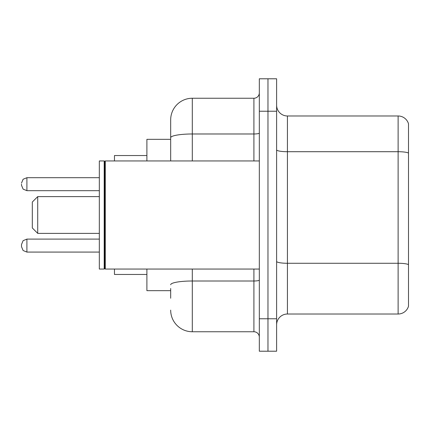 <?xml version="1.0" encoding="UTF-8"?>
<svg xmlns="http://www.w3.org/2000/svg" width="430" height="430" viewBox="0 0 430 430"><rect width="100%" height="100%" fill="white"/><g stroke="black" fill="none" stroke-linecap="round" stroke-linejoin="round"><path stroke-width="0.64" d="M170.678 158.562L170.678 137.74L170.678 139.331L146.899 139.331L146.899 160.949M170.678 290.669L146.899 290.669L146.899 269.051M170.678 298.237L170.678 288.508M259.322 318.775L259.322 351.208L267.971 351.208L267.971 318.775L267.971 351.208L276.619 351.208L276.619 318.775L267.971 318.775L267.971 111.225L267.971 318.775L259.322 318.775L259.322 111.225L267.971 111.225L267.971 78.792L267.971 111.225L276.619 111.225L276.619 318.775M276.619 111.225L276.619 78.792L259.322 78.792L259.322 111.225M192.301 269.051L192.301 331.75L253.915 331.75L253.915 269.051M170.678 160.949L170.678 119.873A21.618 21.618 0 0 1 192.301 98.25L253.915 98.25A5.407 5.407 0 0 0 259.322 92.848M170.678 119.873L170.678 131.763M259.322 337.152A5.407 5.407 0 0 0 253.915 331.75M192.301 331.75A21.618 21.618 0 0 1 170.678 310.127M276.619 324.833A10.809 10.809 0 0 1 287.428 314.018L398.121 314.018L398.121 115.982L287.428 115.982A10.809 10.809 0 0 1 276.619 105.167A10.809 10.809 0 0 0 287.428 115.982L287.428 314.018M408.5 123.765A10.809 10.809 0 0 0 398.121 115.982A10.809 10.809 0 0 1 408.5 123.765L408.5 306.235A10.809 10.809 0 0 1 398.121 314.018M408.5 153.214L408.5 270.782M37.716 233.377L37.716 196.623L32.309 202.03L32.309 227.97L37.716 233.377L99.33 233.377M114.466 269.051L114.466 274.453L146.899 274.453M146.899 155.547L114.466 155.547L114.466 160.949M105.28 269.051L104.737 268.508L104.737 161.492L105.28 160.949L105.28 269.051L259.322 269.051M104.194 269.051L99.33 269.051L99.33 160.949L104.194 160.949L104.194 269.051L104.737 268.508M21.5 245.595L21.5 244.514L21.5 246.675L21.5 244.514L21.5 246.675L21.5 244.514L21.5 246.675L23.113 250.523L26.907 252.077L99.33 252.077M21.5 184.19L21.5 185.271L21.5 184.19M259.322 280.059A5.407 0.941 0 0 1 253.915 281L192.301 281A21.618 3.752 180 0 0 170.678 284.757M192.301 98.25L192.301 133.983L253.915 133.983L253.915 98.25M170.678 137.74A21.618 3.752 180 0 1 192.301 133.983L192.301 160.949M253.915 160.949L253.915 133.983A5.407 0.941 0 0 0 259.322 133.042M408.5 153.064A10.809 1.876 180 0 0 398.121 151.709L287.428 151.709A10.809 1.876 -0 0 1 276.619 149.833M408.5 264.622A10.809 1.876 180 0 0 398.121 263.273L287.428 263.273A10.809 1.876 0 0 1 276.619 261.392M99.33 239.107L26.907 239.107L23.113 240.66L21.5 244.514L23.113 240.66L26.907 239.107L26.907 252.077L23.113 250.523L21.5 246.675M99.33 177.703L26.907 177.703L26.907 190.678L23.113 189.125L21.5 185.271M37.716 196.623L99.33 196.623M104.737 161.492L104.194 160.949M105.28 160.949L259.322 160.949M26.907 190.678L99.33 190.678M26.907 177.703L23.113 179.256L21.5 183.11"/></g></svg>
